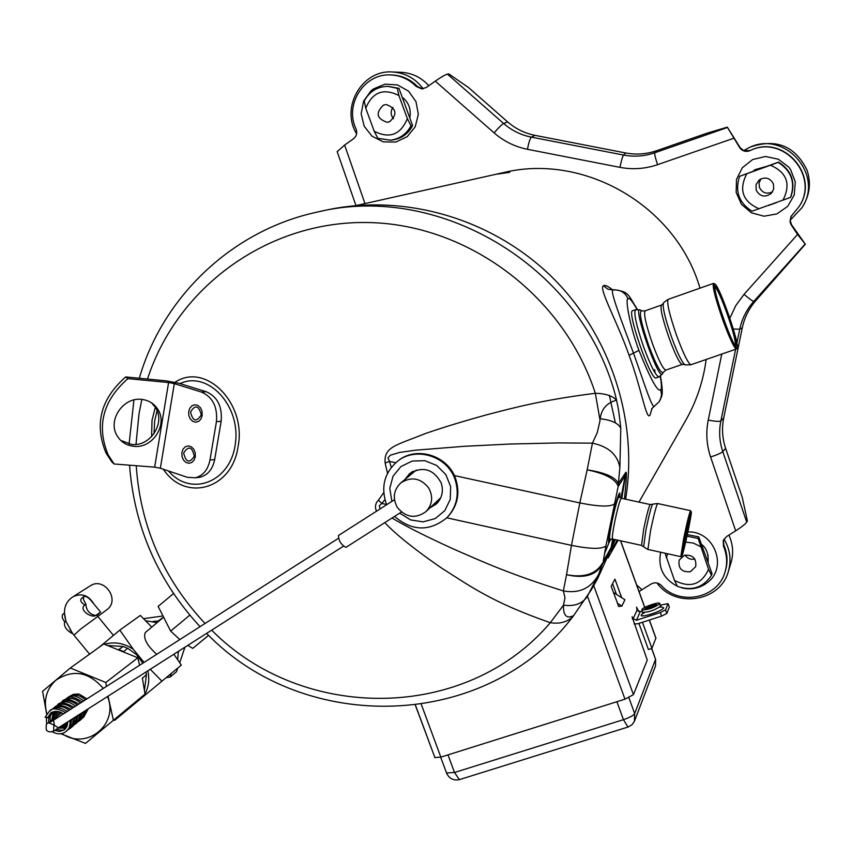 <?xml version="1.0" encoding="UTF-8"?>
<svg xmlns="http://www.w3.org/2000/svg" width="852" height="852" viewBox="0 0 852 852"><rect width="100%" height="100%" fill="white"/><g stroke="black" fill="none" stroke-linecap="round" stroke-linejoin="round"><path stroke-width="1.28" d="M656.796 604.718L644.943 608.807L656.796 604.718M411.846 472.008L412.858 472.264L412.826 471.678M413.305 471.199L412.006 471.912M615.368 422.869L609.372 395.296M610.33 539.252L604.387 554.077M656.242 377.883L655.997 377.968C650.598 380.546 626.188 310.043 632.706 310.724L635.422 309.766M735.255 345.284L735.329 345.177C735.819 341.364 733.029 330.714 726.948 313.216C721.154 297.391 717.128 288.679 714.871 287.06M727.768 312.865C721.037 294.6 716.788 285.74 714.998 286.283C712.496 289.222 731.304 343.356 735.649 345.678L736.384 345.688C736.884 341.769 734.009 330.832 727.768 312.865M714.636 283.886L713.497 283.386C712.187 286.048 715.254 298.136 722.677 319.66C729.365 337.861 733.913 347.659 736.32 349.054L737.161 347.744C739.877 344.549 719.716 286.549 715.03 284.078C712.826 284.589 715.659 296.336 723.529 319.298C730.686 338.702 735.223 348.202 737.14 347.786L737.161 347.744M593.706 585.548L633.451 694.657L647.264 660.055L632.077 616.816M660.396 605.154L668.053 603.642L665.561 609.862L660.3 612.556L636.412 620.256L633.164 618.658L632.131 616.795M638.553 611.587L636.582 607.125L637.083 610.075L640.278 611.651L642.376 610.969M642.44 622.279L651.918 648.383L655.912 638.01L649.394 620.032M618.137 540.253L608.072 557.922M613.355 592.385L624.942 599.755L621.853 606.07L618.744 606.507L618.126 605.506M621.694 597.689L614.952 579.158L611.15 586.325L618.35 605.431M616.443 594.355L612.567 583.663M433.764 754.531L415.403 705.328M633.451 694.657L624.995 699.173L440.846 757.13L434.882 757.534M638.925 623.408L648.415 649.501L651.918 648.383M634.112 623.888L637.701 623.802L661.589 616.113L660.3 612.556M668.053 603.642L669.331 607.156L666.839 613.419L661.589 616.113M665.561 609.862L666.839 613.419M659.757 603.759L659.746 603.376C658.862 601.363 640.246 608.19 641.982 609.904C647.989 609.915 653.921 607.859 659.757 603.759M650.31 607.902L645.528 608.594L651.407 605.367L656.189 604.675L650.31 607.902M654.847 405.84L654.549 406.021C652.824 410.728 644.378 383.688 633.494 353.122C621.023 319.425 608.509 287.646 613.515 289.978L614.441 289.712C628.957 292.076 627.285 293.301 637.349 309.414M612.577 289.85C608.04 286.123 605.005 284.76 603.45 285.74C598.306 288.221 617.199 321.364 629.096 355.295C641.716 389.385 646.508 421.751 650.076 414.956L652.068 408.342M654.624 369.64L655.177 373.07M509.762 172.317L497.504 174.085L509.762 172.317M139.302 378.245C162.924 296.475 232.468 230.189 317.263 212.084C442.018 181.423 585.313 269.946 616.582 400.057C612.13 395.743 605.048 393.486 595.324 393.283L600.053 420.398L597.316 432.486L592.438 443.157L587.166 469.835C604.888 473.52 615.165 478.856 617.988 485.853L618.382 483.521C615.442 477.152 605.048 472.594 587.166 469.835L579.818 502.936L454.318 475.554M620.788 428.236C618.019 402.613 617.157 404.998 616.582 400.057C613.909 401.239 602.098 403.497 600.202 418.737C611.427 420.036 618.296 423.199 620.788 428.236L619.873 467.546L618.382 483.521L625.89 472.242C626.912 471.603 626.422 480.496 624.431 498.952M617.988 485.853L618.488 483.616M147.492 379.044C177.301 286.986 267.975 220.657 367.83 222.521C467.588 224.097 563.63 295.601 595.324 393.283C542.49 400.025 515.779 407.245 486.481 414.849C462.263 421.58 441.922 427.81 425.446 433.519C395.701 445.532 383.815 446.661 385.125 463.03L389.47 461.411L391.313 467.407M619.787 497.568L619.83 492.935C618.179 494 615.357 503.99 611.363 522.904C609.095 534.598 608.211 541.361 608.711 543.193L610.852 539.06M619.873 467.546C617.583 454.67 608.445 446.533 592.438 443.157L558.678 442.923L510.092 444.03L464.01 446.32L415.393 450.207L399.556 452.444L390.322 455.224L388.001 457.822L389.47 461.411L395.711 462.774M175.065 382.26C205.449 361.674 247.005 403.305 238.027 446.853C232.085 489.421 185.203 502.478 163.36 469.26M151.581 436.661L152.018 420.281L155.32 407.277M155.352 407.181L155.65 406.415M383.741 492.637L378.373 500.209C375.317 503.34 374.678 507.015 376.488 511.221M384.784 522.638C395.69 534.257 414.36 549.221 440.793 567.538C471.401 587.017 492.477 602.471 550.296 622.706L563.481 605.176C574.28 606.603 582.172 603.78 587.156 596.73L598.551 574.557L602.215 564.588C595.899 575.345 584.003 578.721 566.537 574.717L571.468 545.376C590.383 549.114 601.863 549.295 605.91 545.951L618.147 486.535L625.56 475.075L621.79 498.377M573.907 615.314L573.673 615.602C566.569 619.116 563.172 615.634 563.481 605.176L564.993 597.731L563.364 590.937C579.285 593.727 591.022 588.263 598.551 574.557M211.658 630.161C302.971 722.677 466.225 721.91 550.296 622.706C559.807 624.154 567.411 622.024 573.108 616.326L591.16 590.031M378.373 500.209L381.824 503.447L379.3 505.8L380.13 508.9M392.037 518.016C404.721 525.737 425.073 536.014 453.094 548.837C486.034 563.236 509.219 573.801 563.364 590.937L566.537 574.717C584.163 578.029 596.208 574.067 602.652 562.842M613.216 539.167L611.044 547.783L612.78 539.071M614.516 539.454L610.266 550.488L611.044 547.783L603.237 561.33L605.91 545.951M615.314 539.625L597.678 578.54L591.235 589.903M317.263 212.084L325.858 210.188C403.454 193.223 490.07 217.792 549.998 275.143C609.723 332.695 638.702 419.365 625.613 499.208M200.028 477.226L195.268 477.802L187.248 477.29L160.357 468.249L154.649 467.152L114.136 463.989L111.953 462.061L106.042 453.062C94.093 424.307 100.653 398.928 125.691 376.935L166.246 380.855L179.122 383.325L206.248 391.728C217.452 396.702 222.415 406.542 221.158 421.25L214.683 459.537C212.659 469.26 207.781 475.16 200.028 477.226L197.536 477.525M114.136 463.989L108.215 454.957C96.244 426.128 102.815 400.685 127.928 378.618L168.59 382.537L174.319 383.634L201.498 392.069C212.702 397.053 217.686 406.926 216.429 421.676L209.954 460.069C207.92 469.825 203.032 475.735 195.268 477.802M125.691 376.935L127.928 378.618M141.581 399.386C123.348 396.872 107.49 420.089 116.958 435.489C120.739 441.9 126.405 445.511 133.934 446.32C152.913 448.727 168.472 423.891 157.471 408.79C153.679 403.294 148.386 400.163 141.581 399.386M120.739 440.42L131.698 444.456C150.634 446.853 166.14 422.102 155.16 407.032L151.486 402.826M684.848 537.932L682.452 553.928C684.241 550.115 692.016 513.042 690.951 513.394C689.992 514.981 687.958 523.16 684.848 537.932M682.527 550.339L689.619 517.185M684.699 538.262L682.111 555.557C683.943 551.67 691.899 514.129 691.366 511.935C690.578 512.276 688.352 521.051 684.699 538.262M690.631 510.699C689.673 511.796 687.362 520.977 683.709 538.24L680.833 556.622M639.043 591.522L651.109 584.014C654.751 582.086 658.127 582.544 661.248 585.377C679.662 606.294 717.917 598.423 725.031 571.98L725.414 570.733C727.991 562.096 727.47 553.555 723.87 545.11L723.433 540.125M447.428 74.103L503.66 123.519L507.59 121.868L468.547 87.564L448.802 73.911L447.428 74.103C445.245 74.699 441.187 77.053 435.265 81.142L426.288 87.468L421.836 88.885L416.213 86.457C409.098 79.236 400.578 75.391 390.642 74.944L391.899 74.987C401.814 75.434 410.313 79.257 417.405 86.457L416.213 86.457M804.938 244.247L753.828 301.331L756.256 300.106L805.342 244.204L797.557 234.449L790.922 224.449L790.028 221.893L790.933 216.589L798.761 206.972C820.625 176.609 783.691 133.636 750.271 150.516L743.668 150.57L740.132 147.62L727.31 127.15L706.777 133.263L656.604 150.719C646.455 154.191 636.135 154.936 625.677 152.966L535.024 135.361C524.715 133.295 515.567 128.801 507.59 121.868M723.87 545.11L723.486 546.302C727.086 554.758 727.608 563.321 725.031 571.98M723.486 546.302L723.21 540.711L726.415 536.653L735.681 530.828C741.719 526.93 745.404 524.044 746.735 522.169L747.385 520.902L742.241 497.344L725.616 448.333C722.294 438.354 721.655 428.215 723.71 417.938L742.305 327.743C744.499 317.349 749.153 308.136 756.256 300.106M805.342 244.204L791.497 224.672L790.145 220.285L791.401 215.844M735.617 349.299L720.856 420.952C718.779 431.325 719.418 441.549 722.784 451.613L725.616 448.333M723.71 417.938L720.856 420.952C719.322 421.708 715.116 421.41 708.246 420.068C705.765 432.56 706.542 444.872 710.589 456.991L735.681 530.828M797.557 234.449L744.062 294.323C749.377 298.903 752.635 301.235 753.828 301.331C746.661 309.436 741.964 318.723 739.749 329.213L736.895 343.058M744.062 294.323L735.787 305.602L729.844 318.222M750.271 150.516L749.941 150.676C783.446 133.753 820.476 176.843 798.558 207.281M749.941 150.676C745.83 152.157 742.433 151.187 739.77 147.779L727.31 127.15M435.265 81.142L494.096 132.869C498.665 127.576 501.86 124.456 503.66 123.519C511.701 130.516 520.923 135.053 531.339 137.129L623.526 155.053C634.08 157.045 644.485 156.299 654.73 152.796L656.604 150.719M625.677 152.966L623.526 155.053C622.567 156.342 621.374 160.442 619.958 167.354C632.674 169.772 645.209 168.877 657.563 164.681L733.487 138.354M494.096 132.869C503.788 141.294 514.896 146.768 527.42 149.292L619.958 167.354M422.422 88.864L417.405 86.457M337.179 151.645L344.623 145.064L353.42 138.855C356.605 136.235 357.478 132.923 356.04 128.95C344.155 104.7 364.177 73.176 390.642 74.944M769.665 205.044L775.863 202.829M755.266 169.537L752.998 171.348M356.093 205.566L503.095 172.679C584.365 152.689 676.232 205.95 699.982 288.157M706.159 359.48C703.283 381.174 696.489 401.43 685.785 420.249L638.979 502.105M621.853 606.07L617.274 603.152M628.009 727.044L623.44 719.674L454.521 772.487L446.533 772.956M459.718 779.527L628.393 726.916L631.95 724.743L634.389 721.367L634.676 713.593C633.387 715.542 629.639 717.576 623.44 719.674L616.891 701.728M440.676 757.183L446.661 773.328C449.323 778.675 453.541 780.773 459.334 779.644L454.521 772.487L447.992 754.883M655.603 659.043L655.539 665.859L655.561 659.32L634.676 713.593L628.882 697.713M398.917 95.552C383.464 87.831 372.42 92.069 365.774 108.236L364.241 100.994C369.374 91.569 377.17 86.68 387.628 86.34L397.309 88.31L398.917 95.552L407.341 118.63L410.983 125.787C406.5 134.147 399.663 138.951 390.461 140.197L377.905 138.344L374.188 131.24L365.774 108.236M374.188 131.24C389.566 138.993 400.61 134.786 407.341 118.63M389.577 121.772C397.65 114.189 396.531 108.449 386.212 104.53L383.475 105.084C375.37 112.879 376.595 118.62 387.149 122.305L389.577 121.772M410.983 125.787L412.592 125.659L398.97 88.31L397.309 88.31M387.628 86.34L398.97 88.31M412.592 125.659C408.119 133.998 401.303 138.78 392.144 140.026L390.461 140.197M404.647 103.869L406.926 110.121M356.615 133.796C340.278 107.64 361.919 69.662 392.229 71.962C404.988 72.729 415.307 78.331 423.178 88.768M392.229 71.962L400.834 72.282C411.889 72.867 421.207 77.351 428.79 85.701M782.913 200.295C791.125 184.17 786.982 172.477 770.474 165.235L778.164 162.359C791.348 170.783 795.491 182.456 790.571 197.376L751.986 211.211C738.886 202.829 734.754 191.21 739.579 176.343L770.474 165.235M746.714 173.84C738.577 189.943 742.72 201.594 759.143 208.815M756.193 190.166C759.973 196.674 764.989 197.77 771.252 193.425L773.701 188.995L773.414 183.957C770.08 177.855 765.352 176.513 759.217 179.932L756.054 184.575L756.193 190.166M790.571 197.376L790.869 196.993C795.768 182.126 791.646 170.496 778.504 162.104L762.465 167.919M739.579 176.343L756.033 170.24M755.862 170.304L764.958 167.013M743.668 150.57L748.482 147.95C784.117 129.291 824.64 174.681 801.881 207.813L790.145 220.285M748.482 147.95L750.793 146.885C776.481 138.344 795.246 146.129 807.068 170.24C811.115 182.584 809.826 194.384 803.212 205.651L801.881 207.813M674.475 580.361C690.035 588.434 701.398 584.749 708.544 569.296L711.463 575.356C703.198 587.635 691.867 591.309 677.468 586.378L674.475 580.361L665.082 553.214M686.989 536.185L698.161 538.464L708.544 569.296M700.344 546.569L693.379 543.054L685.658 542.128M667.734 553.8L666.275 557.73M684.412 555.28L679.204 560.062C678.022 568.444 681.728 572.331 690.354 571.713L695.679 566.665C696.627 558.401 692.868 554.609 684.412 555.28M687.319 534.651L698.768 536.909L712.027 573.684L711.463 575.356M698.161 538.464L698.768 536.909M704.295 552.234L706.51 558.379M708.14 555.302L707.65 561.543M724.019 539.028C730.111 549.338 731.559 560.137 728.364 571.415C720.504 601.704 675.487 608.807 657.009 583.002M728.907 535.088C733.008 544.183 733.7 553.438 730.973 562.842L728.364 571.415M392.9 107.459C390.408 111.356 390.599 115.116 393.486 118.747M760.942 178.856L759.068 182.956L759.441 187.408C762.348 193.01 766.715 194.49 772.519 191.838M685.04 555.11C687.457 558.539 690.716 559.849 694.827 559.018M386.712 504.682L385.988 502.861C380.876 486.364 384.635 472.562 397.288 461.464L398.012 460.9C416.245 445.66 447.864 455.33 455.618 478.664C460.304 493.287 457.609 506.088 447.556 517.068L446.906 517.718C429.546 531.744 412.102 531.318 394.54 516.418M397.288 461.464C415.552 446.203 447.215 455.895 454.979 479.261C459.665 493.904 456.981 506.727 446.906 517.718M404.785 479.623L409.62 473.584C422.89 465.938 433.402 469.026 441.144 482.828C443.722 490.954 442.145 497.994 436.405 503.947L429.823 508.005M391.877 501.391L389.779 488.313L393.049 476.172L400.962 466.545L412.187 461.06L424.828 460.676L436.735 465.48L445.862 474.639L450.644 486.609L450.271 499.325L444.819 510.625L435.234 518.58L423.135 521.861L410.611 519.922L399.737 513.117M47.361 717.799L45.145 717.118M85.115 699.705L86.489 698.576L79.151 694.135L77.181 693.922M86.489 698.576L85.125 699.716M397.437 507.547C392.399 498.303 393.507 490.102 400.77 482.956C411.133 476.321 420.377 477.908 428.524 487.717C433.38 496.482 432.55 504.437 426.011 511.573C415.552 519.038 406.031 517.686 397.437 507.547M346.061 547.293L345.944 547.367C341.109 544.726 338.627 540.764 338.5 535.493L394.476 499.73M72.377 633.164L65.806 621.087L64.528 622.173C63.953 626.859 66.733 630.746 72.878 633.824M62.484 614.633L62.164 617.647L64.688 622.035M95.616 615.527L100.621 612.141L91.143 600.649C87.926 597.071 85.434 595.74 83.666 596.656L83.485 599.563L85.882 604.079C86.159 610.256 89.396 614.079 95.605 615.527L96.702 615.048L97.458 615.996M96.894 615.293L100.621 612.141M65.849 621.065L64.507 613.12M81.526 598.466L81.387 598.583C79.907 600.543 81.068 602.652 84.88 604.931L85.807 604.153M84.891 604.931L84.593 605.176C78.395 610.064 92.101 618.382 95.605 615.527M93.805 603.866C88.544 595.175 81.6 592.811 72.974 596.773L90.248 585.846C103.71 576.431 120.366 599.371 107.341 609.372L80.61 629.127L73.943 635.166L70.034 629.734M150.25 669.289L161.912 681.185L114.541 720.43L113.934 719.833M143.605 618.68L161.976 616.113M184.937 647.19L179.719 662.718M177.823 667.989L176.417 671.791L170.144 677.02L171.252 673.431M166.129 677.691L170.144 677.02M159.281 620.831L152.998 621.438M158.994 620.448L162.711 617.689M178.398 652.259L178.824 651.077M157.098 622.652L145.628 620.735M177.695 659.757L178.356 651.375M173.861 654.24L181.316 665.092L161.912 681.185M99.311 647.158L119.812 630.118L140.346 615.421L151.762 627.125M145.341 632.493L145.266 632.557C143.061 638.254 146.895 645.507 156.757 654.293M119.812 630.118L133.285 649.288L144.084 662.387M129.813 707.778L127.449 708.63M147.833 670.833C149.654 679.097 148.717 686.818 145.021 693.997M144.936 694.146L143.647 696.318M101.569 645.262L102.421 644.921M104.455 644.229C114.509 641.449 124.126 643.132 133.285 649.288M108.044 645.518L123.221 646.498L127.672 648.297L136.416 654.506L142.848 663.176M142.38 678.267L146.459 674.678L145.926 672.036M146.459 674.678L144.446 690.258M137.939 699.939L130.26 706.308L137.939 699.939M127.672 648.297L123.71 651.578M118.716 649.554L123.221 646.498M142.348 677.979L145.032 694.071L85.498 743.391L60.79 733.721M46.668 714.082L42.6 691.302L70.311 668.011L103.742 643.974L137.832 657.797L139.632 665.231M123.455 651.45L118.982 649.639M70.311 668.011L105.818 682.484L106.425 686.435M137.832 657.797L105.818 682.484M108.066 696.169L113.38 720.291L145.032 694.071M85.498 743.391L113.38 720.291M46.871 713.816C43.314 700.301 46.349 689.076 55.998 680.13C73.102 669.022 88.864 671.781 103.294 688.427M107.512 696.51C119.216 724.466 86.286 750.868 61.823 733.508M208.612 635.336L192.744 648.393L187.813 645.358M179.815 639.575L170.656 631.087L158.142 606.432L173.51 593.546M192.744 648.393L208.559 635.283M170.656 631.087L189.783 615.144M639.99 309.947L635.581 309.713C633.473 312.705 636.199 325.23 643.761 347.275C650.704 365.87 655.742 375.775 658.873 376.967L659.118 376.893M641.258 310.575L640.619 310.266C631.055 302.3 659.224 383.624 662.579 373.655L663.122 372.505M665.955 370.045L663.197 372.356C660.907 373.943 656.072 364.944 648.692 345.358C640.874 322.301 638.617 310.81 641.897 310.884L645.049 310.863M682.346 364.379L665.753 370.119C663.048 369.044 658.639 360.3 652.525 343.899C645.848 324.452 643.409 313.43 645.198 310.81L661.408 305.091M684.987 364.549L682.143 364.454C679.577 363.357 675.263 354.645 669.193 338.329C662.441 318.755 659.895 307.657 661.546 305.048L663.42 303.408M691.121 364.677L690.908 364.752C686.456 365.071 684.294 364.922 684.412 364.305C681.483 361.461 677.255 352.547 671.717 337.541C665.401 319.383 662.611 308.051 663.346 303.546C662.877 303.174 664.453 301.789 668.096 299.403M736.32 349.054L690.908 364.752C688.139 363.484 683.389 353.804 676.68 335.709C669.31 314.271 666.488 302.151 668.224 299.35L713.38 283.428M637.083 610.075L633.164 618.658L632.333 618.925M620.512 540.775L644.708 607.444M649.299 620.064L655.933 638.329M587.465 596.24L624.995 699.173M421.335 704.508L440.846 757.13M640.278 611.651L636.412 620.256M642.834 613.504L641.311 614.963C639.202 618.531 661.876 611.406 663.729 607.913L661.365 606.858M642.781 612.087L642.834 612.247C648.436 612.375 654.336 610.383 660.524 606.273L659.799 603.536M637.594 608.956L636.795 609.212M660.311 376.296C661.631 384.529 661.78 388.959 660.747 389.566C658.117 392.964 650.853 379.907 638.936 350.406C629.074 323.803 625.017 296.911 628.105 298.945C628.968 297.06 631.96 300.554 637.094 309.425M603.45 285.74L607.923 289.211L613.515 289.978C620.437 289.584 625.293 292.566 628.105 298.945M629.096 355.305L638.936 350.406M650.076 414.956L651.972 408.47L659.203 401.675L660.502 399.3L661.525 394.923L660.747 389.566M651.972 408.47L651.599 409.056M154.02 433.711L154.617 421.101L157.098 410.696M385.125 463.03L387.532 473.307M179.996 383.592C207.92 370.354 241.095 405.765 235.344 443.849C230.636 482.179 190.954 497.493 168.483 470.986M141.847 399.418L138.961 414.147L136 444.403M136.235 465.714C140.388 526.248 163.318 578.838 205.023 623.483M620.948 498.175L625.89 472.242M610.266 550.488L602.439 564.109M446.799 517.814L571.468 545.376L579.818 502.936C598.786 506.663 610.277 507.015 614.271 504.001M214.683 459.537L209.954 460.069M216.429 421.676L221.158 421.25M174.319 383.634L160.357 468.249M168.59 382.537L154.649 467.152M201.221 414.562L201.147 415.105C196.365 422.368 192.829 421.346 190.55 412.038C195.076 404.508 198.633 405.35 201.221 414.562M202.19 415.606L200.934 419.035L198.612 421.378L195.683 422.198L192.722 421.325L190.284 418.939L188.846 415.51L188.675 411.686L189.815 408.193L192.041 405.722L194.927 404.743L197.92 405.445L200.444 407.703L201.999 411.079L202.19 415.606M194.256 456.278C189.538 463.531 186.024 462.508 183.691 453.189L183.755 452.817C188.654 445.5 192.158 446.65 194.256 456.278M181.891 452.38L183.148 448.983L185.448 446.672L188.377 445.894L191.338 446.81L193.777 449.238L195.193 452.71L195.332 456.555L194.149 460.016L191.881 462.412L188.984 463.286L186.002 462.455L183.531 460.112L182.04 456.693L181.891 452.38M201.498 392.069L206.248 391.728M690.493 510.667L657.776 503.564C656.562 504.608 654.134 513.735 650.491 530.966L647.935 549.433M657.584 503.521L652.707 504.16C651.439 505.875 649.192 514.363 645.986 529.614L643.611 546.782M652.547 504.246L650.278 504.565C649.16 505.481 646.977 513.607 643.729 528.932L641.524 545.397M612.641 539.039L612.407 538.986C612.013 537.505 612.737 532.021 614.58 522.553C617.807 507.249 620.086 499.165 621.406 498.292L650.108 504.522M609.979 539.444L609.766 539.582C609.084 538.837 609.787 533.043 611.885 522.191C615.538 505.002 617.977 496.588 619.191 496.982L621.193 498.25M373.421 88.938L385.029 84.146L397.543 84.934L408.577 91.175L415.989 101.654L418.343 114.36L415.212 126.841L407.192 136.693L395.85 142.039L383.357 141.89L372.09 136.267L364.187 126.256L361.163 113.763L363.591 101.164L371.014 90.855L373.421 88.938M687.894 531.946C714.338 530.636 728.353 567.688 707.16 582.736L704.668 584.483C697.554 588.743 689.896 589.861 681.696 587.827M677.447 586.346C663.325 578.87 657.733 567.496 660.673 552.245M642.014 589.733L636.657 584.973M710.589 456.991C717.224 454.808 721.293 453.019 722.784 451.613L746.735 522.169M733.306 329.01L739.749 329.213L742.305 327.743M721.772 354.081L708.246 420.068M657.563 164.681C655.369 157.993 654.432 154.031 654.73 152.796L727.171 127.587M527.42 149.292C528.804 142.412 530.104 138.354 531.339 137.129L535.024 135.361M364.975 203.575L344.623 145.064M755.106 169.644L766.981 166.278L755.106 169.644L752.859 171.39M776.491 202.595L768.344 205.524M790.645 169.676L795.299 181.891L794.245 194.959L787.685 206.365L776.907 213.916L763.978 216.206L751.368 212.787L741.474 204.342L736.181 192.477L736.49 179.431L742.358 167.706L752.678 159.537L765.49 156.491L778.334 159.196L788.739 167.13L790.645 169.676M651.62 648.478L655.561 659.32L651.759 648.436M384.955 499.645L381.824 503.447L386.638 504.512M411.356 472.317L408.119 476.854L411.356 472.317M432.976 505.034L437.875 502.392L432.976 505.034M58.394 727.81L54.368 725.244L53.58 720.174L49.054 722.986L53.889 724.956L53.633 730.217M343.409 546.217L58.341 727.853C53.325 732.251 49.352 733.039 46.423 730.207C45.763 725.329 46.349 722.965 48.149 723.114L50.13 722.336M74.028 635.283L89.588 654.155M439.973 499.347L435.947 502.243M411.26 474.245L412.879 472.242M662.515 373.794L658.873 376.967L655.997 377.968M415.51 705.318L434.978 757.811M620.618 540.796L644.804 607.391M660.651 605.889L661.386 606.922L659.533 607.188M644.549 612.545L642.717 613.77L641.982 609.904M612.13 289.893L613.898 289.786M660.534 376.147C663.964 397.383 661.663 395.52 659.203 401.675M573.673 615.602L573.108 616.326C486.63 730.782 304.867 735.425 206.61 633.377M200.039 626.667C157.78 580.872 134.275 527.047 129.547 465.192M129.089 444.084L133.913 399.961M106.042 453.062L108.215 454.957M155.16 407.032L157.471 408.79M691.238 511.743L690.652 510.838M681.792 556.015L680.684 556.718M680.652 556.644L647.733 549.391L641.332 545.355L612.407 538.986L608.605 540.328M618.946 496.599L618.254 495.523M402.24 97.266C408.768 102.336 411.292 109.258 409.801 118.002M701.462 544.385C706.414 547.815 708.64 553.96 708.118 562.831M355.955 205.577L337.136 151.518M655.539 665.859L634.655 720.728M617.274 540.062L611.012 551.01M70.631 709.29C62.356 704.7 56.796 704.231 53.964 707.884L53.229 708.481M68.288 729.589L69.065 729.024C71.632 727.97 72.995 724.434 73.144 718.417M68.969 710.355C64.081 705.988 58.575 705.541 52.43 709.034L51.652 709.673M66.744 730.814L70.695 726.128L71.568 719.418M67.287 711.431C60.002 707.053 54.528 706.659 50.864 710.217L50.066 710.877M46.349 717.128L46.647 724.445M51.94 731.58C57.435 734.616 62.111 734.584 65.977 731.485C69.055 729.408 70.386 725.723 69.992 720.43M65.593 712.506C57.137 708.087 51.695 707.735 49.246 711.441L45.071 717.246M54.411 730.281L59.395 731.474L63.932 730.036L67.755 721.846M63.474 713.859C58.351 710.738 54.081 710.568 50.651 713.348L47.371 717.874M53.314 711.921L51.812 720.302M58 728.055L65.881 728.226M52.366 712.315L50.236 716.447L50.236 721.516M56.221 729.174C60.982 730.622 63.985 730.547 65.231 728.971M52.26 712.134C49.725 712.762 48.521 716.298 48.649 722.73M56.594 711.388L56.509 716.713M63.304 724.69L67.372 725.35M55.412 711.452L54.943 717.906M61.536 725.808L66.967 726.426M54.326 711.633L53.378 719.109M59.778 726.926L66.467 727.374M74.699 717.427C74.326 723.572 72.963 727.033 70.599 727.81L69.779 728.407M75.168 724.179L75.168 724.179C77.66 722.762 79.044 719.535 79.321 714.477M75.594 706.116C69.193 701.143 63.549 700.557 58.66 704.338L57.915 704.945M72.91 725.915L76.573 721.825L77.798 715.446M73.954 707.171C64.677 702.176 59.076 701.622 57.148 705.488L56.36 706.127M71.355 727.15L72.164 726.564C74.667 725.297 76.02 721.921 76.254 716.436M72.292 708.225C66.083 703.518 60.513 702.996 55.572 706.67L54.816 707.298M78.959 721.122L79.715 720.568C81.994 719.301 83.379 716.308 83.869 711.58M80.482 702.996C74.55 697.767 68.82 697.053 63.304 700.845L62.558 701.452M77.468 722.294L81.036 718.374L82.367 712.538M78.863 704.029C69.64 698.64 63.943 697.958 61.802 701.984L61.024 702.612M75.903 723.54L79.843 718.918L80.855 713.507M77.234 705.073C71.398 700.078 65.732 699.439 60.236 703.166L59.502 703.763M60.993 712.325L61.142 713.156M59.321 711.739L59.597 714.338M66.829 722.443L67.787 722.709M57.883 711.463L58.053 715.52M65.061 723.561L67.659 724.136M79.151 694.135L73.485 694.273L68.671 696.851M83.464 717.544L88.32 708.747M85.306 699.918C80.013 694.678 74.22 693.826 67.904 697.383L67.148 698.001M81.973 718.726L86.851 709.684M83.709 700.94C70.95 691.643 70.737 697.724 66.392 698.523L65.625 699.151M80.418 719.951L83.879 716.255L85.36 710.632M82.101 701.963C66.626 692.293 69.438 699.545 64.837 699.694L64.124 700.28M426.011 511.573L440.793 497.685M400.77 482.956L416.372 470.006M345.944 547.367L401.452 512.02M338.404 538.326L53.58 720.174M48.149 723.114L61.738 712.698M62.388 614.707L64.507 612.907M81.387 598.583L83.666 596.656M64.528 622.173L65.806 621.087M84.593 605.176L85.882 604.079M72.974 596.773C64.688 602.257 62.473 610.767 66.339 622.29M113.444 635.39L97.543 616.102M145.266 632.557L162.807 617.881"/></g></svg>
